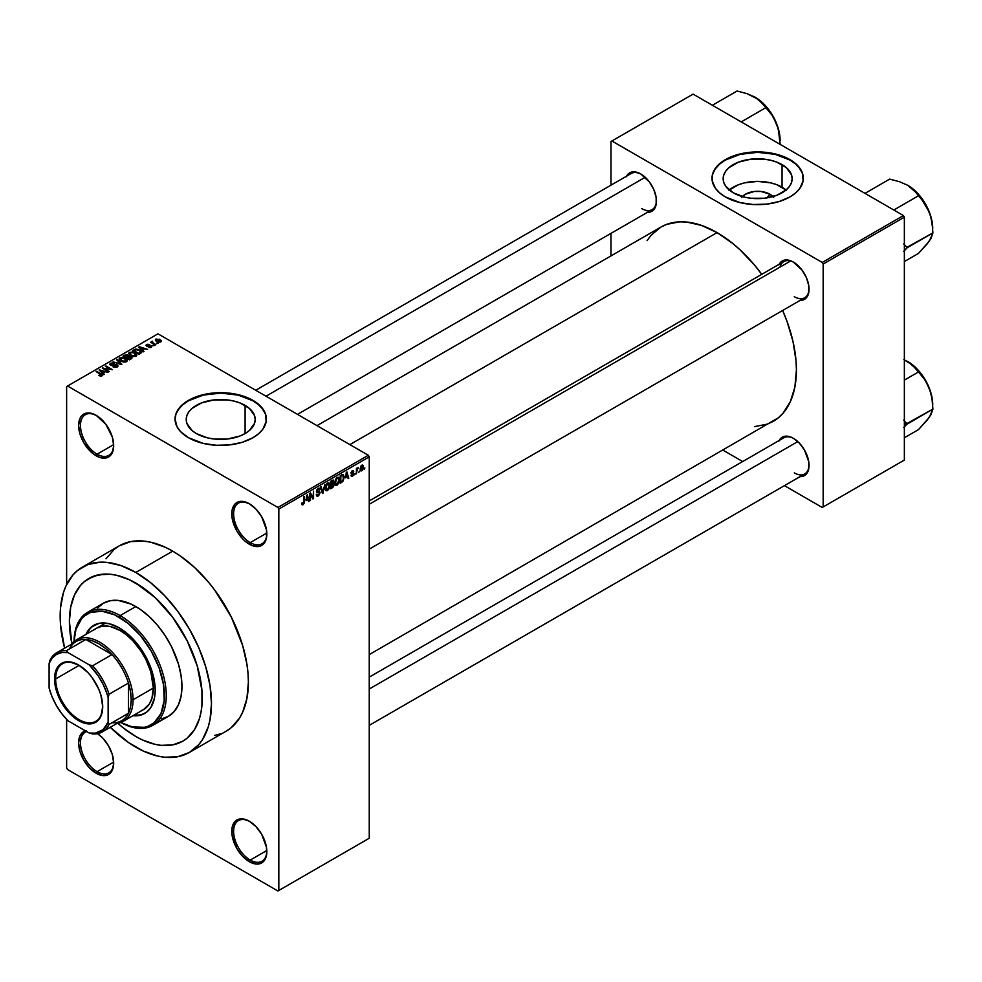 <?xml version="1.0" encoding="UTF-8"?>
<svg xmlns="http://www.w3.org/2000/svg" width="982" height="982" viewBox="0 0 982 982"><rect width="100%" height="100%" fill="white"/><g stroke="black" fill="none" stroke-linecap="round" stroke-linejoin="round"><path stroke-width="1.47" d="M249.772 504.012A23.482 13.564 -120 0 0 233.618 514.114A23.482 13.564 -120 0 0 250.226 542.616L249.305 544.212A24.796 14.313 60 0 1 231.777 513.856A24.796 14.313 60 0 1 249.305 503.729L242.603 501.409L236.907 502.502L234.735 504.318L232.108 510.1L232.108 518.005L236.907 531.139L242.603 538.799L245.881 541.855L252.73 545.808L259.039 546.434L261.703 545.452L265.496 541.07L266.503 537.854L266.503 529.949L261.703 516.814L256.007 509.155L249.305 503.729A24.796 14.313 60 0 1 249.305 503.741A24.796 14.313 60 0 1 266.834 534.098A24.796 14.313 60 0 1 249.305 544.212L250.226 542.616A23.482 13.564 60 0 1 234.882 521.921A23.482 13.564 60 0 1 238.491 503.103A23.482 13.564 60 0 1 249.772 504.012M249.772 821.48A23.482 13.564 -120 0 0 233.618 831.594A23.482 13.564 -120 0 0 250.226 860.085L249.305 861.693A24.796 14.313 60 0 1 231.777 831.324A24.796 14.313 60 0 1 249.305 821.21L242.603 818.878L236.907 819.982L234.735 821.787L232.108 827.568L232.108 835.473L236.907 848.608L242.603 856.279L249.305 861.693L256.007 864.025L259.039 863.902L261.703 862.92L265.496 858.538L266.503 855.322L266.503 847.429L261.703 834.295L256.007 826.623L249.305 821.21A24.796 14.313 60 0 1 266.834 851.566A24.796 14.313 60 0 1 249.305 861.693L250.226 860.085A23.482 13.564 60 0 1 234.882 839.389A23.482 13.564 60 0 1 238.491 820.571A23.482 13.564 60 0 1 249.772 821.48M86.416 730.571L83.752 731.553L79.959 735.935L78.621 742.908L79.959 751.426L83.752 760.178L89.448 767.85L96.15 773.264L97.071 771.668A23.482 13.564 -120 0 0 113.679 762.597A23.482 13.564 60 0 1 108.818 772.834A23.482 13.564 60 0 1 97.071 771.668L113.654 762.093L97.071 771.668A23.482 13.564 60 0 1 81.727 750.972A23.482 13.564 60 0 1 85.336 732.155A23.482 13.564 60 0 1 86.637 731.553A23.482 13.564 -120 0 0 81.42 749.843A23.482 13.564 -120 0 0 97.071 771.668L96.15 773.264A24.796 14.313 60 0 1 79.567 750.015A24.796 14.313 60 0 1 85.397 730.829M96.617 415.595A23.482 13.564 -120 0 0 80.475 425.697A23.482 13.564 -120 0 0 97.071 454.2L96.15 455.795A24.796 14.313 60 0 1 78.621 425.439A24.796 14.313 60 0 1 96.15 415.312L89.448 412.98L83.752 414.085L81.58 415.889L79.959 418.455L78.621 425.439L79.959 433.946L83.752 442.71L92.738 453.438L99.575 457.379L105.896 458.005L110.733 455.218L112.353 452.653L113.679 445.681L112.353 437.162L105.896 424.347L96.15 415.312A24.796 14.313 60 0 1 113.679 445.681A24.796 14.313 60 0 1 96.15 455.795L97.071 454.2A23.482 13.564 60 0 1 81.727 433.504A23.482 13.564 60 0 1 85.336 414.686A23.482 13.564 60 0 1 96.617 415.595M742.392 196.56A17.332 10.004 180 0 1 769.913 194.215L766.93 197.885L769.913 194.215L773.669 197.468M786.079 190.005A34.493 19.922 0 0 0 782.053 187.206L782.053 164.62A34.493 19.922 180 0 1 792.155 178.712A34.493 19.922 180 0 1 770.858 197.112A34.493 19.922 180 0 1 733.272 192.791L725.784 186.322L723.82 182.591L723.157 178.712L723.82 174.821L725.784 171.089L728.975 167.64L738.489 162.14L750.935 159.17L764.389 159.17L770.858 160.299L776.823 162.14L786.349 167.64L791.492 174.821L792.155 178.712L791.492 182.591L789.528 186.322L786.349 189.772L776.823 195.271L764.389 198.241L750.935 198.241L744.454 197.112L733.272 192.791A34.493 19.922 180 0 1 723.157 178.712A34.493 19.922 180 0 1 744.454 160.299A34.493 19.922 180 0 1 782.053 164.62L782.053 187.206A34.493 19.922 0 0 0 729.245 190.005M803.325 178.491A45.663 26.367 0 0 0 789.958 160.066L789.958 159.636A45.663 26.367 180 0 1 803.325 178.282A45.663 26.367 180 0 1 775.142 202.636A45.663 26.367 180 0 1 725.367 196.928L740.183 202.636L753.182 204.514L766.574 204.133L779.192 201.531L789.958 196.928L795.629 192.926L799.851 188.372L803.104 180.86L802.454 173.139L797.936 165.848L792.965 161.551L783.035 156.359L775.142 153.916L762.142 152.038L753.182 152.038L736.132 155.033L725.367 159.636L719.696 163.638L713.963 170.623L712.208 175.692L712.208 180.86L715.473 188.372L719.696 192.926L725.367 196.928A45.663 26.367 180 0 1 711.999 178.282A45.663 26.367 180 0 1 740.183 153.916A45.663 26.367 180 0 1 789.958 159.636L789.958 160.066A45.663 26.367 0 0 0 740.354 154.309A45.663 26.367 0 0 0 711.999 178.491M196.314 433.553A34.493 19.922 180 0 1 186.212 419.474A34.493 19.922 180 0 1 207.497 401.061A34.493 19.922 180 0 1 245.095 405.382L245.095 433.553L239.866 436.033L227.431 439.003L213.978 439.003L207.497 437.874L196.314 433.553L192.018 430.533L186.875 423.352L186.212 419.474L186.875 415.582L188.839 411.851L192.018 408.402L201.543 402.902L213.978 399.932L227.431 399.932L233.9 401.061L239.866 402.902L249.391 408.402L254.534 415.582L255.197 419.474L254.534 423.352L249.391 430.533L245.095 433.553L245.095 405.382A34.493 19.922 180 0 1 255.197 419.474A34.493 19.922 180 0 1 233.9 437.874A34.493 19.922 180 0 1 196.314 433.553M266.368 419.253A45.663 26.367 0 0 0 253 400.828L253 400.398A45.663 26.367 180 0 1 266.368 419.044A45.663 26.367 180 0 1 238.184 443.398A45.663 26.367 180 0 1 188.409 437.69L203.225 443.398L216.224 445.276L229.616 444.895L242.235 442.293L253 437.69L258.671 433.688L262.894 429.134L266.147 421.622L265.496 413.901L260.979 406.609L256.007 402.313L249.674 398.655L238.184 394.678L225.185 392.8L216.224 392.8L199.174 395.795L185.402 402.313L180.43 406.609L175.913 413.901L175.041 419.044L177.005 426.691L180.43 431.466L188.409 437.69A45.663 26.367 180 0 1 175.041 419.044A45.663 26.367 180 0 1 203.225 394.678A45.663 26.367 180 0 1 253 400.398L253 400.828A45.663 26.367 0 0 0 203.397 395.071A45.663 26.367 0 0 0 175.041 419.253M783.845 261.568A20.88 12.054 60 0 1 793.837 262.341A20.88 12.054 -120 0 0 780.003 267.129M779.18 264.268A22.181 12.803 60 0 1 793.37 262.071L790.301 260.647L784.655 260.095L782.273 260.966L778.873 264.882M626.577 176.159A22.181 12.803 60 0 1 640.767 173.961L634.765 171.875L632.052 171.985L629.671 172.869L626.27 176.785M779.18 440.464A22.181 12.803 60 0 1 793.37 438.279L790.301 436.855L784.655 436.29L782.273 437.174L778.873 441.09M113.654 444.625L97.071 454.2L113.654 444.625M266.809 850.51L250.226 860.085L266.809 850.51M266.809 533.042L250.226 542.616L266.809 533.042M82.328 567.154A106.989 61.768 60 0 1 135.823 572.445L121.068 565.607L106.878 562.379L100.164 562.17L87.828 564.564L77.345 570.628L72.926 574.961L65.929 586.021L63.425 592.649L60.54 607.772L60.54 624.908L64.616 648.194A106.989 61.768 60 0 1 82.328 567.154L119.239 545.845A106.989 61.768 -120 0 1 172.734 551.148L180.148 555.849L194.694 567.584L208.393 582.044L214.763 590.133L231.212 616.843L242.628 645.419L246.924 664.298L248.016 673.407L248.385 682.183L246.924 698.386L242.628 712.281L239.448 718.198L231.212 727.687L226.228 731.16A106.989 61.768 -120 0 0 242.628 645.419A106.989 61.768 -120 0 0 172.734 551.148L135.823 572.445A106.989 61.768 60 0 1 205.717 666.729A106.989 61.768 60 0 1 189.317 752.47A106.989 61.768 60 0 1 135.823 747.167A106.989 61.768 60 0 1 110.279 727.281L128.409 742.466L143.237 751.021L157.783 756.079L164.78 757.232L177.852 756.705L189.317 752.47L198.732 744.663L202.55 739.507L208.221 726.962L210.025 719.683L211.474 703.48L210.025 685.608L205.717 666.729L198.732 647.592L189.317 628.922L177.852 611.442L164.78 595.816L150.59 582.645L135.823 572.445L172.734 551.148L165.32 547.281L150.774 542.224L143.777 541.082L130.704 541.598L119.239 545.845L114.243 549.319L106.007 558.795M317.002 425.636L660.96 227.051A112.206 64.787 -120 0 1 717.069 232.611L732.547 243.315L740.097 249.858L754.471 265.03L761.75 274.322A112.206 64.787 -120 0 0 717.069 232.611L349.874 444.613L717.069 232.611L701.59 225.43L686.7 222.055L679.667 221.834L666.729 224.35L660.96 227.051L651.091 235.238L647.089 240.639M754.471 426.63L767.396 424.114L773.165 421.413A112.206 64.787 -120 0 0 782.629 310.484L787.036 321.445L792.99 341.466L796.034 360.836L796.414 370.042L794.88 387.031L790.375 401.613L783.035 413.226L778.395 417.767L369.244 654.613M369.244 677.138L783.845 437.776A20.88 12.054 60 0 1 793.837 438.549M255.737 390.259L631.254 173.47A20.88 12.054 60 0 1 641.234 174.244M135.823 736.512A93.941 54.243 60 0 1 117.791 723.218L122.86 727.552L117.791 723.218A93.941 54.243 60 0 0 135.823 736.512L122.86 727.552L135.823 736.512L142.341 739.9L135.823 736.512A93.941 54.243 60 0 0 182.799 741.164L172.734 744.896L161.244 745.35L155.107 744.344L142.341 739.9L155.107 744.344L161.244 745.35L172.734 744.896L182.799 741.164A93.941 54.243 60 0 1 135.823 736.512M71.895 643.726A93.941 54.243 60 0 1 88.859 578.447A93.941 54.243 60 0 1 135.823 583.099A93.941 54.243 60 0 1 197.198 665.882A93.941 54.243 60 0 1 182.799 741.164L187.169 738.12L182.799 741.164A93.941 54.243 60 0 0 197.198 665.882A93.941 54.243 60 0 0 135.823 583.099L155.107 597.535L172.734 617.334L187.169 640.792L197.198 665.882L201.936 690.456L201.936 705.493L200.979 712.392L199.395 718.775L194.411 729.786L187.169 738.12L194.411 729.786L199.395 718.775L200.979 712.392L201.936 705.493L201.936 690.456L197.198 665.882L187.169 640.792L172.734 617.334L155.107 597.535L142.341 587.236L129.317 579.711L135.823 583.099A93.941 54.243 60 0 0 88.859 578.447L98.924 574.728L110.401 574.261L116.539 575.268L129.317 579.711L116.539 575.268L110.401 574.261L104.509 574.077L93.683 576.188L84.477 581.504L88.859 578.447A93.941 54.243 60 0 0 71.895 643.726L69.403 621.459L70.679 607.232L74.448 595.018L80.598 585.309L84.477 581.504L80.598 585.309L74.448 595.018L70.679 607.232L69.403 621.459L71.895 643.726M369.244 838.247L369.244 456.863L278.827 509.057L278.827 890.453L369.244 838.247L277.906 890.981L67.549 769.544L66.629 767.936L66.629 719.376L66.629 767.936L67.549 769.544L277.906 890.981L369.244 838.247L369.244 456.863L368.324 455.267L277.906 507.461L67.549 386.012L157.967 333.819L368.324 455.267L369.244 456.863L278.827 509.057L278.827 890.453L369.244 838.247M359.351 471.102L358.761 472.502L359.351 471.102M356.994 470.709L356.417 473.852L356.417 468.439L356.994 468.095L356.994 468.966L358.135 467.518L356.994 470.709L358.258 467.567L356.994 468.966L356.994 468.095L356.417 468.439L356.417 473.852L356.417 470.366L356.994 470.709M355.324 473.422L354.735 474.822L355.324 473.422M353.815 473.705L352.305 472.833L353.729 474.416L352.685 476.086L351.36 476.368L350.955 475.362L352.342 475.521L353.213 474.355L351.151 473.557L351.838 471.065L353.508 470.685L353.729 471.434L352.391 471.434L351.642 472.661L353.422 472.723L353.815 473.705L351.63 472.538L352.391 471.434L353.729 471.434L352.366 470.673L351.04 472.98L353.225 474.183L352.428 475.472L350.955 475.362L352.391 476.27L350.979 475.46L352.391 476.27L353.815 473.705L352.489 472.796M345.627 477.853L346.904 471.888L348.782 478.259L348.168 478.615L347.653 476.687L345.627 477.853L347.653 476.687L348.168 478.615L348.782 478.259L346.904 471.888L345.627 477.853M335.439 484.899L337.121 485.096L334.972 483.856L337.121 485.096L335.746 485.182L334.985 483.93L335.463 479.486L336.986 477.522L338.63 477.424L339.367 479.339L338.95 482.592L337.121 485.096L338.802 482.984L339.379 479.965L338.471 477.313L337.121 477.436L334.85 482.678L335.795 485.218M325.791 490.46L327.472 490.656L325.324 489.417L327.472 490.656L326.098 490.755L325.337 489.49L325.815 485.059L327.337 483.095L328.982 482.997L329.314 488.164L327.472 490.656L329.154 488.545L329.743 485.538L328.823 482.886L327.485 483.009L325.214 488.238L326.147 490.779M302.996 504.797L302.026 504.736L301.732 503.201L302.309 502.772L302.812 503.987L303.622 503.115L304.322 496.475L304.113 503.287L302.996 504.797L304.322 501.532L303.745 496.806L303.659 502.98L303.021 503.901L302.309 502.772L301.732 503.201L302.075 504.797L302.996 504.797L301.793 504.097L302.996 504.797L302.075 504.797M306.04 500.71L307.317 494.744L309.195 501.115L308.581 501.471L308.066 499.543L306.04 500.71L308.066 499.543L308.581 501.471L309.195 501.115L307.317 494.744L306.04 500.71M310.447 494.425L309.858 500.734L309.858 493.271L310.484 492.915L312.963 497.469L313.553 491.147L313.553 498.598L312.927 498.966L310.447 494.425L312.927 498.966L313.553 498.598L313.553 491.147L312.963 497.469L310.484 492.915L309.858 493.271L309.858 500.734L310.447 500.39L310.447 494.425M320.095 492.755L318.634 495.738L317.284 496.266L316.437 495.456L316.904 494.142L317.751 495.272L319.432 493.676L319.236 492.448L317.161 492.62L316.511 491.749L317.051 489.466L318.708 488.152L319.923 489.601L318.18 489.245L317.112 491.454L319.592 491.577L320.095 492.755L319.199 491.503L317.26 491.737L318.18 489.245L319.923 489.601L319.383 488.226L318.156 488.385L316.486 491.393L319.506 493.111L318.315 495.075L316.314 494.584L316.94 496.156L318.266 495.984L316.339 494.867L318.266 495.984L320.095 492.755L318.229 491.687L320.095 492.755M324.821 484.642L322.403 493.492L320.66 487.035L321.274 486.691L322.648 492.473L324.821 484.642L322.648 492.473L321.274 486.691L320.66 487.035L322.403 493.492L322.98 493.16L322.194 492.706L322.98 493.16L324.821 484.642M334.187 484.507L333.475 486.814L330.578 488.778L330.578 481.315L333.585 480.075L333.377 483.132L334.187 484.507L333.377 483.132L334.015 481.205L332.407 480.259L330.578 481.315L330.578 488.778L332.395 487.723L331.646 487.281L332.395 487.723L334.187 484.507L332.309 483.414L334.187 484.507M344.166 477.154L343.246 480.984L340.226 483.205L340.226 475.742L343.184 474.429L344.166 476.908L342.792 474.392L340.226 475.742L340.226 483.205L341.945 482.211L341.184 481.769L341.945 482.211L344.166 477.154L343.553 476.798L344.166 477.154M363.45 467.027L362.603 470.108L360.738 470.869L360.198 468.488L361.045 465.922L362.579 465.038L363.389 466.131L363.45 467.027L361.818 465.21L360.185 468.966L361.818 470.832L360.259 469.936L361.818 470.832L363.45 467.027L362.812 466.646L363.45 467.027M364.887 467.898L364.297 469.31L364.887 467.898M66.629 386.552L66.629 584.535L66.629 386.552L67.549 386.012L277.906 507.461L278.827 509.057L277.906 507.461L368.324 455.267L157.967 333.819L66.629 386.552M158.225 343.258L156.715 343.062L158.225 343.258M154.199 345.578L152.689 345.394L154.199 345.578M143.986 351.47L142.562 350.071L144.6 348.892L147.656 349.359L138.708 347.076L143.372 351.826L143.986 351.47L142.562 350.071L144.6 348.892L147.656 349.359L139.321 346.72L138.708 347.076L143.372 351.826L143.986 351.47M133.38 356.527L136.523 355.815L136.117 353.692L132.398 351.949L128.973 352.685L129.538 354.87L133.38 356.527L136.081 356.135L136.768 354.6L135.037 352.919L129.452 352.317L128.667 353.422L130.581 355.582L133.38 356.527M123.732 362.1L126.874 361.376L126.469 359.265L122.75 357.522L119.325 358.258L119.902 360.443L123.732 362.1L126.433 361.707L127.12 360.173L125.389 358.491L119.804 357.878L119.031 358.982L120.933 361.155L123.732 362.1M110.487 363.266L110.585 365.243L116.6 365.23L116.514 367.329L116.514 366.556L113.593 366.507L113.593 367.133L113.593 366.507L117.828 366.544L117.779 365.378L116.06 364.482L111.089 364.862L111.064 363.819L113.679 363.745L114.182 363.352L113.347 362.996L110.684 363.156L110.009 364.801L112.194 365.685L116.318 365.095L117.091 365.905L116.367 366.642L113.09 366.887L116.772 367.243L118.036 366.004L117.177 364.887L111.199 364.923L111.261 363.684L114.182 363.352L110.487 363.266L109.763 364.199M104.399 374.326L102.975 372.927L105.013 371.748L108.057 372.215L99.108 369.932L103.785 374.682L104.399 374.326L102.975 372.927L105.013 371.748L108.057 372.215L99.108 369.932L103.785 374.682L104.399 374.326M101.956 375.836L101.121 373.823L101.121 374.535L101.121 373.823L96.15 371.638L101.367 374.743L101.22 376.094L101.22 375.394L99.17 375.026L99.17 375.676L99.17 375.026L101.33 376.081L102.324 374.768L96.739 371.294L96.15 371.638L101.477 374.903L98.875 375.529L100.581 376.106L102.472 375.173M109.321 371.491L104.153 368.508L112.427 369.698L105.97 365.967L105.381 366.311L110.561 369.293L102.275 368.103L108.732 371.834L109.321 371.491L104.153 368.508L112.427 369.698L105.97 365.967L105.381 366.311L110.561 369.293L102.275 368.103L109.321 371.491M121.842 364.261L117.239 359.461L116.612 359.817L120.774 364.003L113.077 361.867L121.277 364.592L121.842 364.261L117.239 359.461L116.612 359.817L120.774 364.003L113.077 361.867L121.842 364.261M131.269 358.823L131.797 357.178L127.316 354.784L122.996 356.135L129.452 359.866L132.128 357.853L128.053 355.091L124.812 355.091L122.996 356.135L129.452 359.866L131.269 358.823M140.819 353.311L141.531 351.642L138.241 349.42L135.626 349.089L132.644 350.574L139.1 354.306L141.715 352.243L139.775 350.144L135.332 349.15L132.644 350.574L139.1 354.306L140.819 353.311M151.351 347.321L151.903 346.229L150.639 345.357L146.846 345.59L148.859 344.387L147.067 344.277L145.864 345.296L147.509 346.376L150.786 346.032L150.627 346.965L148.405 347.272L149.878 347.665L151.351 347.321L151.253 345.627L146.969 345.676L149.166 344.522L146.453 344.522L146.478 346.069L150.786 346.032L150.712 346.916L148.405 347.272L151.351 347.321L151.253 345.627L151.253 347.382L151.253 345.627M155.868 344.621L152.505 342.509L152.603 341.27L151.67 341.552L151.928 342.337L150.59 342.239L155.279 344.952L155.868 344.621L152.591 342.595L152.603 341.27L151.928 342.337L150.59 342.239L155.868 344.621M160.778 341.883L159.931 339.502L159.931 340.226L159.931 339.502L155.917 339.072L155.917 340.877L155.917 339.072L156.715 341.417L160.778 341.883L161.244 340.619L159.514 339.281L155.561 339.342L155.77 340.742L158.09 342.031L160.311 342.08L161.367 341.061M610.964 141.531L610.964 185.181L610.964 141.531L693.083 94.125L903.428 215.561L822.241 262.44L611.884 140.991L822.241 262.44L823.162 264.035L823.162 506.933L904.361 460.067L904.361 217.169L823.162 264.035L823.162 506.933L822.241 507.473L784.446 485.648L822.241 507.473L904.361 460.067L822.241 507.473L904.361 460.067L904.361 217.169L903.428 215.561L904.361 217.169L823.162 264.035L822.241 262.44L903.428 215.561L693.083 94.125L610.964 141.531M610.964 233.385L610.964 255.921L610.964 233.385M742.687 461.54L723.169 450.272L742.687 461.54M799.373 476.577L802.073 476.479L806.406 473.975L808.751 468.795L808.751 461.736L804.454 449.977L799.373 443.115L793.37 438.279A22.181 12.803 60 0 1 809.045 465.443A22.181 12.803 60 0 1 800.06 476.626M646.77 212.272L651.852 211.29L653.803 209.669L656.148 204.489L656.148 197.419L653.803 189.538L649.483 182.051L640.767 173.961A22.181 12.803 60 0 1 656.455 201.126A22.181 12.803 60 0 1 647.457 212.321M799.373 300.382L804.454 299.387L806.406 297.767L808.751 292.599L808.751 285.529L806.406 277.648L802.073 270.148L793.37 262.071A22.181 12.803 60 0 1 809.045 289.236A22.181 12.803 60 0 1 800.06 300.418M809.045 288.683A20.88 12.054 60 0 1 804.724 297.73A20.88 12.054 60 0 1 794.291 296.687A20.88 12.054 -120 0 0 809.045 288.683M656.442 200.586A20.88 12.054 60 0 1 652.122 209.62A20.88 12.054 60 0 1 641.688 208.589A20.88 12.054 -120 0 0 656.442 200.586M809.045 464.891A20.88 12.054 60 0 1 804.724 473.938A20.88 12.054 60 0 1 794.291 472.894A20.88 12.054 -120 0 0 809.045 464.891M96.15 773.264L102.864 775.596L108.548 774.491L112.353 770.121L113.679 763.149L112.353 754.63L108.548 745.866L102.864 738.194L97.537 733.652A24.796 14.313 60 0 1 113.679 763.149A24.796 14.313 60 0 1 96.15 773.264M214.763 735.408L220.729 733.738M266.834 533.557A23.482 13.564 60 0 1 261.973 543.783A23.482 13.564 60 0 1 250.226 542.616A23.482 13.564 -120 0 0 266.834 533.557M266.834 851.026A23.482 13.564 60 0 1 261.973 861.251A23.482 13.564 60 0 1 250.226 860.085A23.482 13.564 -120 0 0 266.834 851.026M113.679 445.128A23.482 13.564 60 0 1 108.818 455.366A23.482 13.564 60 0 1 97.071 454.2A23.482 13.564 -120 0 0 113.679 445.128M266.368 419.474L265.496 414.33L262.894 409.384L258.671 404.817L253 400.828L238.184 395.108L220.705 393.107L203.225 395.108L188.409 400.828L182.738 404.817L178.515 409.384L175.913 414.33L175.041 419.474M803.325 178.712L802.454 173.569L799.851 168.622L795.629 164.055L789.958 160.066L775.142 154.346L757.662 152.345L740.183 154.346L725.367 160.066L719.696 164.055L715.473 168.622L712.871 173.569L711.999 178.712M786.349 190.226L776.823 184.726L770.858 182.885L757.662 181.375L744.454 182.885L738.489 184.726L728.975 190.226M741.656 197.468L745.412 194.215L754.274 191.478L761.038 191.478L769.913 194.215A17.332 10.004 180 0 1 772.932 196.56M101.367 374.743L101.22 375.394M99.734 370.558L99.734 369.576L99.734 370.558M102.975 373.86L102.975 372.927L102.975 373.86M102.423 372.374L101.097 370.975L101.097 371.945L100.139 370.116L100.139 370.975L100.139 370.116L104.055 371.429L102.423 373.295L100.139 370.116L104.055 371.429L102.423 372.374M102.901 368.459L102.901 367.734L102.901 368.459M105.97 366.642L105.97 365.967L105.97 366.642M104.153 369.183L104.153 368.508L104.153 369.183M116.6 365.23L116.514 366.556M111.199 364.923L111.261 363.684M117.177 367.047L117.177 364.887L117.177 367.047M117.239 360.443L117.239 359.461L117.239 360.443M119.804 360.369L119.804 357.878L119.804 360.369M125.389 359.216L125.389 358.491L125.389 359.216M127.12 361.02L127.12 360.173L127.12 361.02M121.535 360.824L120.565 358.32L123.069 358.123L124.788 358.823L125.671 362.014L125.671 361.278L121.535 360.824L121.535 361.462L119.976 359.117L121.768 357.988L124.591 358.712L126.236 360.308L124.653 361.585L121.535 360.824M119.976 360.504L120.565 358.32M126.248 361.806L126.248 360.443L125.671 361.278M124.812 355.963L124.812 355.091L124.812 355.963M128.053 357.19L128.041 356.036M128.777 356.245L128.053 355.091M131.158 358.884L131.158 356.687L130.532 359.24L130.532 358.369L129.28 359.093L127.022 357.792L127.022 358.467L128.176 357.117L130.581 357.031L131.06 357.976L129.28 359.768L127.022 357.792L129.342 356.724L131.06 357.976M126.261 357.35L124.333 356.233L124.333 356.92L125.352 355.644L127.574 355.496L127.918 357.264L127.918 356.319L126.261 358.025L124.333 356.233L127.451 355.423L127.918 356.319L126.261 357.35M127.574 355.496L127.918 356.319M129.452 354.797L129.452 352.317L129.452 354.797M135.037 353.643L135.037 352.919L135.037 353.643M136.768 355.447L136.768 354.6L136.768 355.447M131.183 355.251L130.213 352.747L132.717 352.55L134.424 353.25L135.32 356.454L135.32 355.705L131.183 355.251L131.183 355.889L129.624 353.557L131.404 352.428L134.043 353.041L135.884 354.748L134.288 356.012L131.183 355.251M135.897 356.233L135.897 354.87L135.32 355.705M134.288 350.488L134.288 349.617L134.288 350.488M135.332 349.899L135.332 349.15L135.332 349.899M139.775 350.856L139.775 350.144L139.775 350.856M138.928 353.52L133.982 350.672L135.982 349.653L139.174 350.476L140.524 351.519L139.984 353.79L139.984 352.919L138.928 354.207L133.982 350.672L136.437 349.617L139.37 350.586L140.524 351.519L138.928 353.52M139.321 347.702L139.321 346.72L139.321 347.702M142.562 351.004L142.562 350.071L142.562 351.004M142.009 349.518L140.684 348.119L140.684 349.089L139.726 347.26L139.726 348.119L139.726 347.26L143.642 348.573L142.009 350.439L139.726 347.26L143.642 348.573L142.009 349.518M150.712 347.579L150.712 346.916L150.712 347.579M150.786 346.032L150.712 346.916M146.453 344.522L146.478 346.069M146.969 345.676L147.153 344.903M148.478 346.29L148.478 345.554L148.478 346.29M153.266 345.725L153.266 345.05L153.266 345.725M151.179 342.583L151.179 341.908L151.179 342.583M151.928 343.013L151.928 342.337L151.928 343.013M151.793 341.454L151.928 342.337M152.591 342.595L152.591 341.957M153.438 343.884L153.438 343.209L153.438 343.884M157.292 343.405L157.292 342.73L157.292 343.405M155.917 339.072L155.328 339.895M157.292 341.073L156.568 339.465L159.391 339.87L160.127 341.478L160.127 342.129L160.127 341.478L157.292 341.073L157.292 341.724L156.248 339.993L157.28 339.269L160.434 341.073L157.292 341.073M156.248 341.122L156.568 339.465M130.581 357.031L131.146 357.718M129.624 354.932L130.213 352.747M140.524 351.519L139.984 352.919M303.021 503.901L302.309 502.772M308.36 500.636L309.195 501.115L308.36 500.636M307.317 499.102L308.066 499.543L307.317 499.102M306.237 499.728L306.63 495.431L307.869 498.782L305.783 499.47L307.869 498.782L307.047 495.677L306.237 499.728M311.711 496.732L312.963 497.469L311.711 496.732M312.337 497.899L313.553 498.598L312.337 497.899M318.315 495.075L316.904 494.142M316.953 492.547L318.045 492.547L316.499 491.651L319.506 493.111M318.008 488.484L319.923 489.601L318.008 488.484M318.18 489.245L319.334 490.03M316.486 491.295L317.296 491.761M318.18 491.7L317.26 491.737M321.74 491.037L322.415 491.43L321.74 491.037M322.035 492.117L322.648 492.473L322.035 492.117M329.117 485.169L329.743 485.538L329.117 485.169M327.485 483.88L328.909 484.31L327.718 483.77L326.343 485.182L326.147 489.564L327.472 489.797L325.226 487.588L325.803 487.919L327.485 483.88L326.834 483.5L328.909 484.31L329.154 485.857L327.472 489.797L325.275 489.183M333.536 480.051L332.407 480.259L334.015 481.205L332.395 480.272M332.186 481.254L331.167 481.843L331.167 484.077L333.377 483.132L333.426 481.671L331.167 484.077L330.578 481.511L332.186 481.254L331.437 480.824L333.426 481.671L332.984 480.91L332.186 481.254L333.426 481.671M332.321 484.273L331.167 484.948L331.167 487.563L330.578 484.605L332.321 484.273L331.572 483.844L333.598 484.85L331.167 487.563L330.578 487.219L333.475 485.636L333.254 484.016L332.321 484.273L333.598 484.85M338.765 479.609L339.379 479.965L338.765 479.609M337.133 478.308L338.545 478.737L337.599 478.136L336.495 478.848L335.439 482.346L337.133 478.308L336.482 477.939L338.545 478.737L338.802 480.284L337.121 484.224L336.126 484.31L337.121 484.224L334.874 482.015L336.175 484.335L334.923 483.61M342.693 475.349L340.815 476.282L340.815 481.99L340.226 475.939L342.693 475.349L341.81 474.834L342.976 475.411L343.344 479.449L341.871 481.389L340.226 481.659L342.104 481.241L343.344 479.449L343.43 476.098L341.883 474.785M347.947 477.78L348.782 478.259L347.947 477.78M346.904 476.245L347.653 476.687L346.904 476.245M345.824 476.871L346.216 472.575L347.456 475.926L345.369 476.614L347.456 475.926L346.646 472.821L345.824 476.871M350.955 475.362L352.391 476.27M352.428 475.472L351.544 474.92M351.065 472.612L353.078 473.778L351.065 472.612M351.04 472.98L352.501 473.803M353.729 471.434L352.366 470.673M352.391 471.434L353.139 471.876M351.102 472.452L351.716 472.821L351.09 472.465M357.338 467.997L358.086 468.439L357.338 467.997M356.417 469.138L357.104 469.531L356.417 469.138M360.836 470.93L361.818 470.832M362.824 465.124L361.818 465.21M361.806 465.996L360.959 469.813L362.113 469.826L362.837 468.083L362.088 465.885L362.874 467.42L361.842 470.047L360.21 468.304L360.775 468.623L361.253 465.677L362.432 465.947L361.511 465.419M361.842 470.047L360.21 469.506M327.472 489.797L328.982 487.416L328.909 484.31M337.121 484.224L338.63 481.843L338.545 478.737M94.235 625.068A50.88 29.374 -120 0 0 86.87 633.832L90.221 628.505L93.781 625.325A50.88 29.374 60 0 0 85.95 634.372L91.4 626.982L99.231 623.312L108.769 623.607L119.215 627.842A50.88 29.374 60 0 1 152.456 672.682A50.88 29.374 60 0 1 144.661 713.46L140.131 714.945L133.834 715.191A50.88 29.374 -120 0 0 145.115 713.19M144.661 713.46A50.88 29.374 60 0 1 132.914 715.718L142.046 714.687L147.03 711.815L150.946 707.298L154.505 697.871L155.205 690.174L154.505 681.668L149.141 663.587L142.046 650.452L129.661 635.661L119.215 627.842A50.88 29.374 60 0 0 93.781 625.325M152.762 725.367L168.438 716.308A65.242 37.66 -120 0 0 178.442 664.028A65.242 37.66 -120 0 0 135.823 606.545L120.135 615.591A65.242 37.66 60 0 1 162.754 673.087A65.242 37.66 60 0 1 152.762 725.367A65.242 37.66 60 0 1 120.725 722.457L132.337 726.926L144.329 727.306L147.901 726.312L154.162 722.691L160.987 713.484L164.203 700.485L163.552 684.81L159.084 667.809L151.179 650.943L140.524 635.661L128.041 623.288L114.784 614.892L101.919 611.185L90.54 612.486L84.268 616.107L81.629 618.697L75.958 629.266L74.031 641.541A65.242 37.66 60 0 1 87.521 612.363A65.242 37.66 60 0 1 120.135 615.591A65.242 37.66 -120 0 0 74.018 641.553A63.928 36.911 60 0 1 119.215 617.199L120.135 615.591L135.823 606.545A65.242 37.66 -120 0 0 103.208 603.304L110.193 600.726L118.171 600.407L131.306 604.188L140.352 609.405L149.215 616.561L157.574 625.387L165.086 635.526L171.482 646.598L178.442 664.028L181.069 675.542L181.952 686.443L181.069 696.324L178.442 704.794L174.182 711.545L168.45 716.308L161.453 718.898M94.468 629.707L96.653 628.185A46.976 27.115 60 0 1 120.135 630.505A46.976 27.115 60 0 1 150.823 671.897A46.976 27.115 60 0 1 143.63 709.544L141.212 710.673M97.464 608.067L103.208 603.304L87.521 612.363M120.725 722.457A65.242 37.66 -120 0 0 166.265 695.158A65.242 37.66 -120 0 0 120.135 615.591L119.215 617.199A63.928 36.911 60 0 1 164.424 694.605A63.928 36.911 60 0 1 120.749 722.457M96.653 628.185L101.686 626.32L110.5 626.59L120.135 630.505L126.617 634.986L132.852 640.767L141.212 651.385L145.815 659.352L150.823 671.897L153.352 688.038L151.928 698.349L149.436 703.848L143.63 709.544L123.327 721.254A46.976 27.115 60 0 1 117.177 723.304A46.976 27.115 -120 0 0 133.061 699.761L131.207 699.761A45.663 26.367 60 0 1 128.446 713.263A45.663 26.367 60 0 1 111.997 722.752M927.573 243.106L930.961 238.552L932.9 232.906L931.967 222.079L929.389 212.198A35.303 20.377 -120 0 0 907.773 185.303L916.28 192.754L924.725 203.446L929.389 212.198A35.303 20.377 -120 0 1 932.728 228.536L930.826 216.408L925.412 203.937L917.323 193.012L907.773 185.303L899.524 181.731L889.667 179.117L864.982 193.368L889.667 179.117L899.524 181.731L907.773 185.303L913.984 190.078L918.489 195.762L893.804 210.013L918.489 195.762L921.828 199.665L929.389 212.198L931.967 222.079L932.9 232.906L906.889 247.366A40.52 23.396 60 0 1 906.889 248.065L903.722 251.318L907.061 247.82L932.9 232.906L929.389 241.02L918.489 253.405L904.361 261.568L918.489 253.405L927.303 243.757L930.826 238.479M906.889 247.366L903.722 243.904L906.889 247.366A40.52 23.396 -120 0 1 906.889 248.065L906.889 247.366M790.596 261.003L369.244 504.269L790.596 261.003M797.814 441.581L369.244 689.02L797.814 441.581M266.024 396.2L645.211 177.276L266.024 396.2M78.904 665.195A33.265 19.21 -120 0 0 55.655 678.93L54.538 678.93A34.051 19.665 60 0 1 78.621 665.023A34.051 19.665 60 0 1 102.705 706.733L100.876 716.32L98.642 719.843L95.647 722.322L92.001 723.673L87.84 723.844L78.621 720.641L69.403 713.202L65.242 708.231L58.601 696.717L55.004 684.626L55.004 673.775L58.601 665.821L61.596 663.341L65.242 661.991L69.403 661.819L78.621 665.023L87.84 672.461L92.001 677.433L98.642 688.947L100.876 695.035L102.705 706.733A34.051 19.665 60 0 1 78.621 720.641A34.051 19.665 60 0 1 54.538 678.93L55.655 678.93A33.265 19.21 60 0 1 62.541 663.697A33.265 19.21 60 0 1 78.904 665.195M79.174 665.354L55.655 678.93L79.174 665.354M69.403 648.967A45.663 26.367 60 0 1 85.839 639.466A45.663 26.367 60 0 1 111.997 654.577L105.602 648.501L98.924 643.824L92.234 640.78L85.839 639.466L111.997 654.577A45.663 26.367 60 0 1 128.446 683.055A45.663 26.367 60 0 1 131.207 699.761L130.508 691.635L128.446 683.055L128.446 713.263L130.508 707.077L131.207 699.761L133.061 699.761A46.976 27.115 -120 0 0 108.855 648.869A46.976 27.115 -120 0 0 71.514 644.204A46.976 27.115 60 0 1 76.363 639.908A46.976 27.115 60 0 1 112.549 652.49A46.976 27.115 60 0 1 133.061 699.761L153.352 688.038L133.061 699.761A46.976 27.115 60 0 1 123.327 721.254M56.711 652.748L76.093 641.565A45.663 26.367 -120 0 1 85.839 639.466L66.469 650.661L68.028 652.625A44.362 25.618 60 0 0 49.1 663.55L50.021 660.149A45.663 26.367 60 0 1 56.711 652.748A45.663 26.367 60 0 1 66.469 650.661A45.663 26.367 -120 0 0 50.021 660.149L49.1 663.55L49.1 688.026L52.132 696.938L56.44 705.641L61.829 713.73L68.028 720.8L89.227 733.038L92.627 733.947A45.663 26.367 -120 0 0 109.063 724.446L108.143 722.114L108.143 697.637L109.063 694.237L128.446 683.055L128.446 713.263L109.063 724.446A45.663 26.367 60 0 1 102.374 731.848A45.663 26.367 60 0 1 92.627 733.947L89.227 733.038L95.426 733.124L103.11 729.614L108.143 722.114L108.143 697.637L106.805 693.182L103.11 684.331L98.237 675.874L89.227 664.863L68.028 652.625L66.469 650.661L85.839 639.466L111.997 654.577L92.627 665.759L89.227 664.863L68.028 652.625L61.829 652.539L56.44 654.417L52.132 658.136L49.1 663.55L49.1 688.026A44.362 25.618 60 0 0 68.028 720.8L89.227 733.038A44.362 25.618 60 0 0 108.143 722.114L109.063 724.446L128.446 713.263A45.663 26.367 -120 0 1 121.756 720.665L102.374 731.848M128.446 683.055A45.663 26.367 -120 0 0 111.997 654.577L92.627 665.759A45.663 26.367 60 0 1 109.063 694.237L128.446 683.055M102.705 706.414A33.265 19.21 60 0 1 95.806 721.328A33.265 19.21 60 0 1 70.176 712.416A33.265 19.21 60 0 1 55.655 678.93A33.265 19.21 -120 0 0 79.039 719.597A33.265 19.21 -120 0 0 102.705 706.414M109.063 694.237A45.663 26.367 -120 0 0 92.627 665.759L89.227 664.863A44.362 25.618 60 0 1 108.143 697.637L109.063 694.237M932.728 409.003L932.519 400.865L930.826 392.616L925.412 380.144L920.244 372.583L914.23 366.225L903.845 359.559L911.173 363.794L918.489 371.969L904.361 380.12L918.489 371.969L924.725 379.641L929.389 388.406L931.967 398.287L932.9 409.101L906.889 424.261A40.52 23.396 -120 0 0 906.902 423.917L904.361 423.917L906.902 423.917A40.52 23.396 60 0 1 906.889 424.261L903.722 427.526L907.061 424.015L903.722 420.112L906.889 423.573A40.52 23.396 60 0 1 906.902 423.917A40.52 23.396 -120 0 0 906.889 423.573L932.9 409.101L929.389 417.227L918.489 429.613L904.361 437.763L918.489 429.613L927.303 419.965L930.826 414.674M932.728 404.744A35.303 20.377 -120 0 0 929.389 388.406A35.303 20.377 -120 0 0 907.773 361.511L907.552 361.388M927.573 419.314L930.961 414.76L932.9 409.101L931.967 398.287L929.389 388.406L924.725 379.641L916.28 368.962L907.773 361.511A35.303 20.377 -120 0 0 907.65 361.437M755.048 97.132A35.303 20.377 -120 0 1 755.17 97.206L746.921 93.621L737.065 91.019L712.38 105.27L737.065 91.019L746.921 93.621L758.57 99.477L765.886 107.652L741.201 121.903L765.886 107.652L772.122 115.336L776.787 124.1A35.303 20.377 -120 0 1 780.125 140.438L778.235 128.311L776.787 124.1L779.377 133.982L780.125 144.354L778.345 128.937L772.822 115.839L764.72 104.914L755.17 97.206L763.677 104.657L772.122 115.336L776.787 124.1A35.303 20.377 -120 0 0 755.17 97.206L754.962 97.083M226.228 731.16L189.317 752.47M786.68 259.935L369.244 500.943M807.548 296.098L369.244 549.147M794.291 438.807L793.37 438.279M101.49 375.014L101.49 376.045M117.091 365.869L117.091 367.096M110.733 364.322L110.733 365.329M140.757 352.059L140.757 353.336M151.093 346.462L151.093 347.456M146.735 345.382L146.735 346.192M152.406 342.252L152.406 343.295M302.616 503.95L301.732 503.435M317.321 495.186L316.327 494.609M319.236 492.448L318.008 491.749M318.99 489.122L317.947 488.52M328.491 483.807L327.301 483.119M333.168 480.947L332.186 480.382M333.279 484.028L332.26 483.439M338.139 478.234L336.949 477.547M351.826 475.558L351.188 475.19M352.919 471.348L352.072 470.869M369.244 725.354L804.724 473.938M297.497 414.367L652.122 209.62M105.516 623.067L76.363 639.908"/></g></svg>

